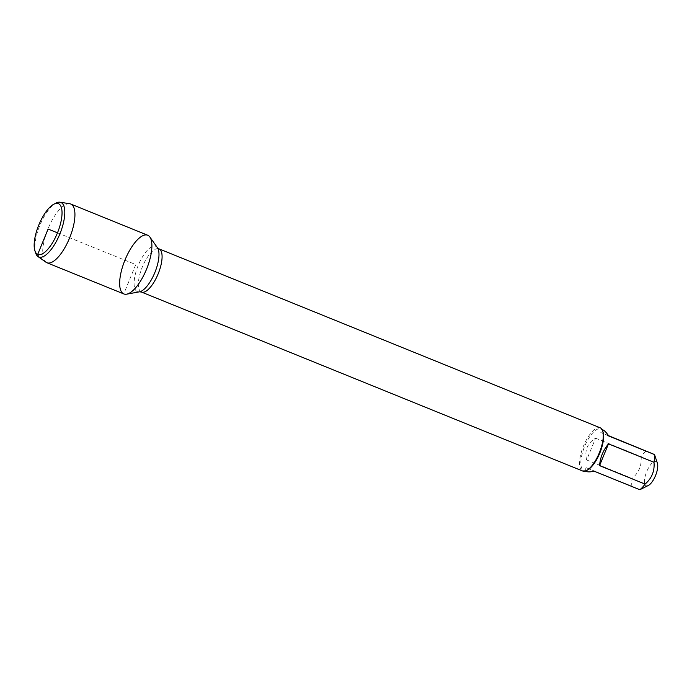 <?xml version="1.0" encoding="UTF-8"?>
<svg xmlns="http://www.w3.org/2000/svg" width="692" height="692" viewBox="0 0 692 692"><rect width="100%" height="100%" fill="white"/><g stroke="black" fill="none" stroke-linecap="round" stroke-linejoin="round"><path stroke-width="0.52" stroke-dasharray="3.46 2.59" d="M600.18 427.794A23.32 8.624 -67.9 0 0 583.477 446.055A23.32 8.624 -67.9 0 0 582.569 470.975M648.395 485.447A13.061 4.827 112.1 0 1 644.572 482.878A13.061 4.827 112.1 0 1 648.214 468.449A13.061 4.827 112.1 0 1 656.068 461.538A13.061 4.827 112.1 0 1 657.4 463.242M586.28 471.477C584.801 470.845 584.827 469.608 586.366 467.775L594.333 471.269M586.366 467.775L631.874 486.234A22.386 8.278 112.1 0 1 632.168 478.414C638.88 472.679 641.865 465.422 641.103 456.642A22.386 8.278 112.1 0 1 646.328 450.994M639.841 489.728L631.874 486.234M586.66 459.955C584.333 450.501 587.309 443.243 595.587 438.183L586.66 459.955L632.168 478.414M595.587 438.183L641.103 456.642M608.787 436.029L600.812 432.535C600.976 430.312 601.737 429.464 603.113 429.992M608.536 435.666L600.812 432.535M602.991 431.938A22.386 8.278 -67.9 0 0 600.717 429.023A22.386 8.278 -67.9 0 0 600.639 428.988A22.386 8.278 -67.9 0 0 584.593 446.513A22.386 8.278 -67.9 0 0 583.728 470.439A22.386 8.278 -67.9 0 0 583.806 470.474A22.386 8.278 -67.9 0 0 587.551 469.998M147.681 235.228A31.685 11.712 -67.9 0 0 124.915 260.183A31.685 11.712 -67.9 0 0 123.868 293.953M69.736 203.733A31.685 11.712 -67.9 0 0 47.956 228.965A31.685 11.712 -67.9 0 0 46.001 262.242M35.681 253.116A29.419 10.882 112.1 0 1 39.755 225.644A29.419 10.882 112.1 0 1 55.974 203.093M57.488 232.832L135.779 264.586L123.756 293.901L46.788 262.683M141.376 292.024A23.32 8.624 112.1 0 1 142.284 267.095A23.32 8.624 112.1 0 1 158.987 248.843M157.421 247.675A24.462 9.048 -67.9 0 0 139.334 262.839A24.462 9.048 -67.9 0 0 137.258 291.591A24.462 9.048 -67.9 0 0 139.516 291.808M583.806 470.474L585.242 471.053M600.639 428.988L602.066 429.568"/><path stroke-width="1.04" d="M582.569 470.975A23.32 8.624 -67.9 0 0 582.655 471.01A23.32 8.624 -67.9 0 0 586.557 470.517A23.32 8.624 -67.9 0 0 599.41 452.646A23.32 8.624 -67.9 0 0 602.637 430.865A23.32 8.624 -67.9 0 0 600.18 427.794L158.987 248.843A23.32 8.624 112.1 0 1 158.217 273.695A23.32 8.624 112.1 0 1 141.462 292.059A23.32 8.624 112.1 0 1 141.376 292.024M123.756 293.901A31.685 11.712 -67.9 0 0 126.679 294.178A31.685 11.712 -67.9 0 0 146.635 268.998A31.685 11.712 -67.9 0 0 149.861 237.027A31.685 11.712 -67.9 0 0 126.437 256.671A31.685 11.712 -67.9 0 0 123.756 293.901M608.536 435.666L654.502 454.532L657.4 463.242A13.061 4.827 112.1 0 1 655.592 475.43A13.061 4.827 112.1 0 1 648.395 485.447L639.841 489.728L594.333 471.269C590.458 471.987 587.776 472.056 586.28 471.477L585.242 471.053M608.493 443.849C603.208 450.215 600.223 457.473 599.557 465.621L608.493 443.849L654.001 462.308C654.762 471.079 651.786 478.345 645.074 484.08A22.386 8.278 112.1 0 1 639.841 489.728M599.557 465.621L645.074 484.08M602.066 429.568L603.19 430.026C604.635 430.683 606.503 432.69 608.787 436.029L654.295 454.488A22.386 8.278 112.1 0 1 654.001 462.308M586.557 470.517L587.551 469.998A22.386 8.278 -67.9 0 0 599.895 452.845A22.386 8.278 -67.9 0 0 602.991 431.938L602.637 430.865M37.948 256.542L46.001 262.242A31.685 11.712 -67.9 0 0 46.9 262.735L123.868 293.953A31.685 11.712 -67.9 0 0 146.566 269.145A31.685 11.712 -67.9 0 0 147.794 235.271A31.685 11.712 -67.9 0 0 147.681 235.228L70.722 204.01A31.685 11.712 -67.9 0 0 69.736 203.733L59.979 202.22A29.419 10.882 112.1 0 1 61 202.514A29.419 10.882 112.1 0 1 59.806 234.104A29.419 10.882 112.1 0 1 38.674 256.948A29.419 10.882 112.1 0 1 37.948 256.542A29.419 10.882 112.1 0 1 35.681 253.116L34.911 250.807A27.403 10.129 -67.9 0 0 55.135 238.039A27.403 10.129 -67.9 0 0 58.5 203.682A27.403 10.129 -67.9 0 0 53.812 204.218A27.403 10.129 -67.9 0 0 38.709 225.22A27.403 10.129 -67.9 0 0 34.911 250.807M46.9 262.735A31.685 11.712 -67.9 0 0 69.607 237.927A31.685 11.712 -67.9 0 0 70.835 204.054A31.685 11.712 -67.9 0 0 70.722 204.01M53.812 204.218L55.974 203.093A29.419 10.882 112.1 0 1 59.979 202.22M46.788 262.683L38.674 256.948L37.705 254.379L48.103 229.026L57.488 232.832M582.655 471.01L141.462 292.059L139.516 291.808A24.462 9.048 -67.9 0 0 154.93 272.354A24.462 9.048 -67.9 0 0 157.421 247.675L149.861 237.027M139.516 291.808L126.679 294.178M158.987 248.843L157.421 247.675"/></g></svg>
